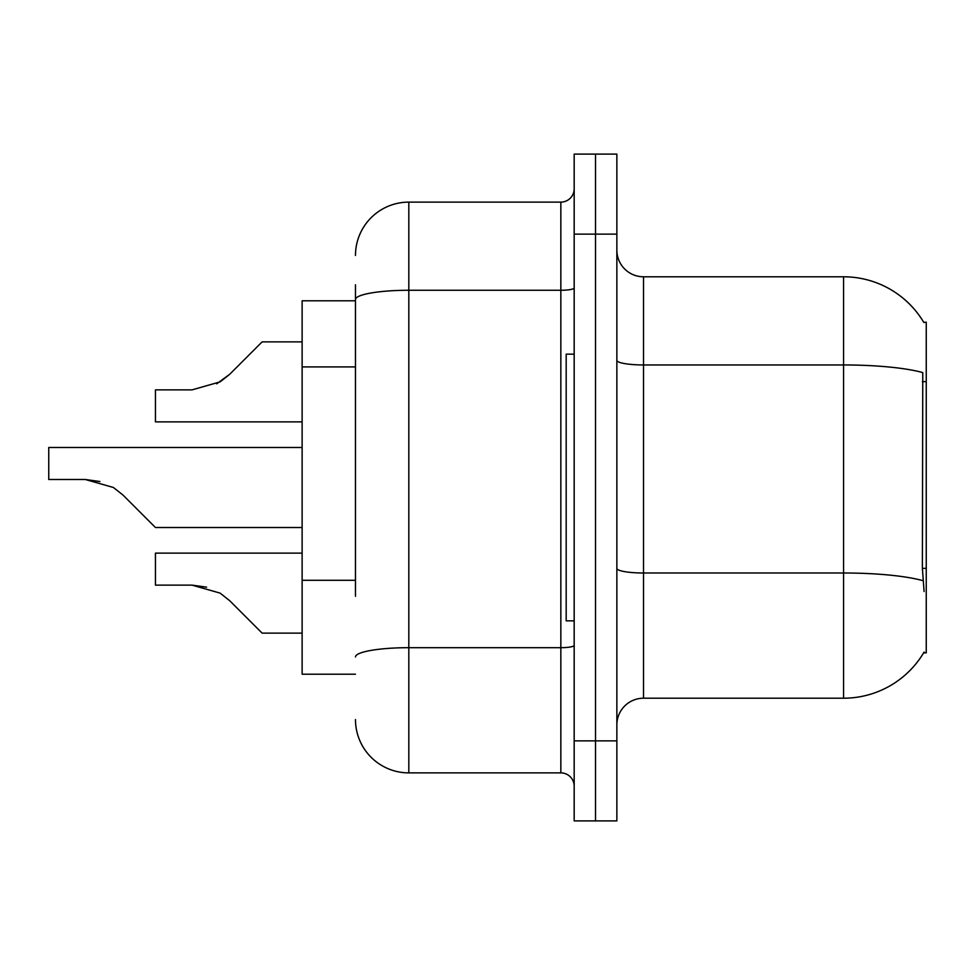 <?xml version="1.0" encoding="UTF-8"?>
<svg xmlns="http://www.w3.org/2000/svg" width="975" height="975" viewBox="0 0 975 975"><rect width="100%" height="100%" fill="white"/><g stroke="black" fill="none" stroke-linecap="round" stroke-linejoin="round"><path stroke-width="1.46" d="M923.825 322.469A93.356 93.356 0 0 0 843.57 276.79A93.356 93.356 0 0 1 923.825 322.469L926.25 322.14L926.25 652.86L923.63 652.86L924.093 652.068A93.356 93.356 0 0 1 843.57 698.21L643.524 698.21A26.666 26.666 0 0 0 616.858 724.876M302.128 674.2L355.473 674.2L302.128 674.2L302.128 300.8L355.473 300.8L355.473 284.798L355.473 350.915M595.518 740.878L595.518 820.901L616.858 820.901L616.858 740.878L595.518 740.878L595.518 820.901L574.178 820.901L574.178 740.878L595.518 740.878L595.518 234.122L595.518 740.878M574.178 740.878L574.178 154.099L595.518 154.099L595.518 234.122L595.518 154.099L616.858 154.099L616.858 740.878M924.093 591.52L922.387 568.352L922.764 372.584A93.356 16.209 180 0 0 843.57 364.955L843.57 276.79L643.524 276.79A26.666 26.666 0 0 1 616.858 250.124A26.666 26.666 0 0 0 643.524 276.79L643.524 698.21M355.473 596.298L355.473 284.798M355.473 255.45A53.345 53.345 0 0 1 408.817 202.118L408.817 772.882L560.844 772.882A13.333 13.333 0 0 1 574.178 786.228A13.333 13.333 0 0 0 560.844 772.882L560.844 202.118A13.333 13.333 0 0 0 574.178 188.772M408.817 202.118L560.844 202.118M408.817 772.882A53.345 53.345 0 0 1 355.473 719.55M229.734 600.746L262.129 633.128L229.734 600.746L262.129 633.128L229.734 600.746L262.129 633.128L229.734 600.746L262.129 633.128L229.734 600.746L262.129 633.128L229.734 600.746L262.129 633.128L229.734 600.746L262.129 633.128L229.734 600.746L262.129 633.128L229.734 600.746L220.118 593.117L229.734 600.746M302.128 553.117L155.439 553.117L155.439 585.122L192.014 585.122L220.118 593.117M206.603 587.157L192.014 585.122L155.439 585.122L192.014 585.122L206.603 587.157L192.014 585.122L155.439 585.122L192.014 585.122L206.603 587.157L192.014 585.122L155.439 585.122L192.014 585.122L206.603 587.157L192.014 585.122L155.439 585.122L192.014 585.122L206.603 587.157L192.014 585.122M302.128 447.488L48.75 447.488L48.75 479.493L85.337 479.493L99.925 481.528L85.337 479.493L113.429 487.5L123.057 495.117L155.439 527.512L123.057 495.117L155.439 527.512L123.057 495.117L155.439 527.512L123.057 495.117L155.439 527.512L123.057 495.117L155.439 527.512L123.057 495.117L155.439 527.512L123.057 495.117L155.439 527.512L123.057 495.117L155.439 527.512L123.057 495.117L155.439 527.512L123.057 495.117L113.429 487.5M216.694 383.833L229.734 374.254L262.129 341.872L229.734 374.254L220.118 381.883L229.734 374.254L262.129 341.872L229.734 374.254L262.129 341.872L229.734 374.254L262.129 341.872L229.734 374.254L262.129 341.872L229.734 374.254L262.129 341.872L229.734 374.254L262.129 341.872L229.734 374.254L262.129 341.872L229.734 374.254L220.118 381.883L192.014 389.878L155.439 389.878L155.439 421.883L302.128 421.883M85.325 479.493L48.75 479.493L85.325 479.493L99.925 481.528L85.337 479.493L48.75 479.493L85.325 479.493L99.925 481.528L85.337 479.493L48.75 479.493L85.325 479.493L99.925 481.528L85.337 479.493L48.75 479.493L85.325 479.493L99.925 481.528M574.178 354.144L566.183 354.144L566.183 620.856L574.178 620.856M229.734 374.254L220.118 381.883L192.014 389.878L220.118 381.883L229.734 374.254L220.118 381.883L229.734 374.254L220.118 381.883L192.014 389.878L220.118 381.883L229.734 374.254L220.118 381.883L229.734 374.254L220.118 381.883L192.014 389.878L220.118 381.883L229.734 374.254L220.118 381.883L229.734 374.254L220.118 381.883L192.014 389.878M302.128 633.128L262.129 633.128L248.783 619.795M302.128 527.512L155.439 527.512L142.106 514.166M248.783 355.205L262.129 341.872L302.128 341.872M926.25 568.352L922.387 568.352M926.25 381.639L922.387 381.639M355.473 366.917L302.128 366.917M355.473 580.296L302.128 580.296M843.57 698.21L843.57 364.955L643.524 364.955A26.666 4.631 0 0 1 616.858 360.323M923.057 580.698A93.356 16.209 180 0 0 843.57 572.995L643.524 572.995A26.666 4.631 -0 0 1 616.858 568.364M616.858 234.122L574.178 234.122M574.178 645.365A13.333 2.316 0 0 1 560.844 647.68L408.817 647.68A53.345 9.262 180 0 0 355.473 656.943M355.473 299.532A53.345 9.262 180 0 1 408.817 290.27L560.844 290.27A13.333 2.316 0 0 0 574.178 287.954"/></g></svg>
